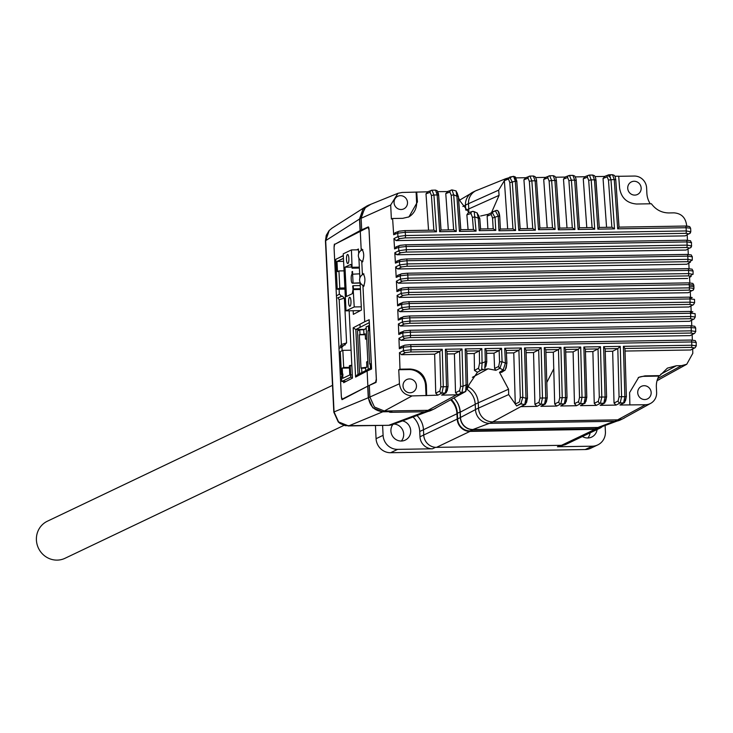 <?xml version="1.0" encoding="UTF-8"?>
<svg xmlns="http://www.w3.org/2000/svg" width="733" height="733" viewBox="0 0 733 733"><rect width="100%" height="100%" fill="white"/><g stroke="black" fill="none" stroke-linecap="round" stroke-linejoin="round"><path stroke-width="1.1" d="M410.077 392.778A6.982 6.679 -115.5 0 1 406.733 379.557A6.982 6.679 -115.5 0 1 416.252 384.33A6.982 6.679 -115.5 0 1 410.077 392.778M644.774 399.549A6.982 6.679 -115.5 0 1 641.43 386.328A6.982 6.679 -115.5 0 1 650.95 391.101A6.982 6.679 -115.5 0 1 644.774 399.549M634.778 195.106A6.982 6.679 -115.5 0 1 631.434 181.885A6.982 6.679 -115.5 0 1 640.954 186.658A6.982 6.679 -115.5 0 1 634.778 195.106M401.116 209.51A6.982 6.679 -115.5 0 1 397.772 196.288A6.982 6.679 -115.5 0 1 407.291 201.071A6.982 6.679 -115.5 0 1 401.116 209.51M694.637 302.656L690.101 302.161A2.052 0.55 89.1 0 1 689.661 304.415L692.566 304.928A2.052 1.97 59.9 0 0 693.482 304.671L694.627 302.656L694.481 299.357L689.955 298.954L409.188 303.535A2.052 0.55 -90.9 0 0 408.62 301.712A2.052 0.55 -90.9 0 0 408.565 301.73L403.544 302.225A2.052 1.961 68.9 0 0 401.666 304.296L401.812 307.631L409.335 306.733L409.188 303.535L401.666 304.296L397.598 305.863L397.112 295.426L399.183 297.433L403.223 295.362A2.052 1.952 -117.1 0 1 401.153 293.356L400.988 290.03A2.052 1.961 -111.1 0 1 402.866 287.968L407.887 287.464A2.052 0.55 89.1 0 1 407.942 287.455A2.052 0.55 89.1 0 1 408.51 289.242L400.988 290.03L396.919 291.606L396.397 281.188L398.477 283.185L402.509 281.115L407.521 280.482A2.052 0.55 -90.9 0 0 407.951 278.164L688.708 273.592L688.544 270.395A2.052 0.55 -90.9 0 0 687.975 268.635A2.052 0.55 -90.9 0 0 687.92 268.644L690.807 269.02M397.405 275.425L401.482 273.849L407.209 273.207L687.975 268.635L692.108 269.176L692.887 271.018L688.544 270.395L407.786 274.976A2.052 0.55 -90.9 0 0 407.209 273.207A2.052 0.55 -90.9 0 0 407.154 273.226L402.133 273.721A2.052 1.961 68.9 0 0 400.255 275.791L407.786 274.976L407.951 278.164L400.429 279.117A2.052 1.952 62.9 0 0 402.509 281.115M398.065 275.296L396.196 277.358L400.255 275.791L400.429 279.117L396.397 281.188M396.617 261.205L400.704 259.629L406.43 258.987L687.197 254.406L691.329 254.956L692.108 256.797L687.774 256.147L406.998 260.728A2.052 0.55 -90.9 0 0 406.43 258.987A2.052 0.55 -90.9 0 0 406.366 258.996L401.345 259.5A2.052 1.961 68.9 0 0 399.467 261.571L406.998 260.728L407.181 263.926L687.948 259.345L687.774 256.147A2.052 0.55 -90.9 0 0 687.197 254.406A2.052 0.55 -90.9 0 0 687.142 254.424L690.028 254.791M397.268 261.076L395.408 263.138L399.467 261.571L399.659 264.897L407.181 263.926A2.052 0.55 -90.9 0 1 406.751 266.262L687.517 261.681A2.052 0.55 -90.9 0 0 687.948 259.345L692.291 260.123L689.506 261.745M395.783 247.003L399.861 245.427L405.587 244.785L686.381 240.213L690.523 240.763L691.283 242.596L686.949 241.917L406.155 246.499A2.052 0.55 -90.9 0 0 405.587 244.785A2.052 0.55 -90.9 0 0 405.532 244.804L400.511 245.298A2.052 1.961 68.9 0 0 398.633 247.369L406.155 246.499L406.348 249.706L687.133 245.124L686.949 241.917A2.052 0.55 -90.9 0 0 686.381 240.213A2.052 0.55 -90.9 0 0 686.317 240.222L689.212 240.589M396.434 246.874L394.574 248.936L398.633 247.369L398.834 250.713L406.348 249.706A2.052 0.55 -90.9 0 1 405.926 252.079L686.711 247.497A2.052 0.55 -90.9 0 0 687.133 245.124L691.485 245.94A2.052 1.97 -120.1 0 1 689.606 248.011L686.711 247.497M394.574 248.936L393.933 238.61L397.955 236.548L405.468 235.522L405.267 232.288L397.735 233.186L397.955 236.548A2.052 1.952 62.9 0 0 400.035 238.555L405.047 237.913A2.052 0.55 -90.9 0 0 405.468 235.522L686.28 230.941L686.079 227.716A2.052 0.55 -90.9 0 0 685.511 226.03A2.052 0.55 -90.9 0 0 685.447 226.039L688.342 226.415M393.933 238.61L396.04 240.598L400.035 238.555M487.885 228.843L487.143 216.143L491.247 214.476L492.549 218.058L498.22 216.125L498.944 230.767L515.601 230.492L512.294 182.096L515.29 181.097A6.157 1.649 -90.9 0 0 513.613 176.332A6.157 1.649 -90.9 0 0 513.439 176.369L509.71 177.084L512.294 182.096L509.801 182.572L512.972 228.861M480.518 228.98L479.199 230.675L495.783 230.4L493.19 228.769L480.5 228.989L479.739 218.544L478.512 215.026M487.143 216.143L488.224 214.283L487.427 214.632M468.625 212.323A18.701 17.885 64.5 0 0 468.763 208.932L499.072 195.363L491.678 212.222L495.361 210.829L488.224 214.283L480.591 216.015M468.085 229.576L466.866 214.861L470.989 213.477L472.428 217.371L474.92 216.922L478.292 218.205L479.199 230.675M460.782 229.704L459.435 231.408L456.888 196.197L458.409 196.471L460.819 229.704L473.545 229.484L460.755 229.713L458.345 196.581L457.108 192.806M416.701 192A1118.173 298.643 89.1 0 1 417.434 201.932L408.968 216.876L402.729 218.333L392.604 218.498L391.376 219.048L390.689 205.011L397.946 193.31L402.078 192.467L427.486 191.817M408.4 217.133A16.419 15.714 64.5 0 0 416.601 202.335L416.106 192.238M417.434 201.932L416.601 202.335M453.635 229.832L451.207 195.299L453.709 194.831L452.014 189.984A2.052 1.961 69.3 0 0 451.143 190.094L451.143 190.094A2.052 1.961 69.3 0 0 449.897 192.037L451.207 195.299M448.33 229.896L445.774 193.594L449.897 192.037M436.492 231.784L433.973 230.135L404.698 230.611A2.052 0.55 -90.9 0 1 405.267 232.288L436.492 231.784L433.918 195.005L437.161 194.96L435.53 190.113L437.225 190.791L438.49 193.677L440.973 230.043L453.754 229.805L441.037 230.015L438.682 195.244L437.161 194.96L439.644 231.729L456.274 231.463L453.709 194.831L456.888 196.197L456.118 190.956L458.345 196.581M437.858 191.652L447.799 191.56L445.774 193.594M452.014 189.984L446.965 191.67M453.672 229.823L456.274 231.463M441 230.025L439.644 231.729M428.548 230.217L425.992 193.86L427.815 191.817M433.863 230.153L431.416 195.473L433.918 195.005L431.994 190.204L435.53 190.113M394.885 232.819L398.963 231.243L404.698 230.611A2.052 0.55 -90.9 0 0 404.634 230.62L399.613 231.124A2.052 1.961 68.9 0 0 398.963 231.243L398.963 231.243A2.052 1.961 68.9 0 0 397.735 233.186L393.685 234.752L395.536 232.691M393.685 234.752L392.604 218.498M458.51 197.818L460.388 201.493L469.001 212.579M466.866 214.861L468.13 212.872L472.309 211.471A2.052 1.961 71.4 0 0 470.989 213.477M473.903 211.654A2.052 1.961 71.4 0 0 472.309 211.471L474.233 211.663L476.084 231.133L473.463 229.493M686.601 226.03L686.519 224.619C685.346 217.362 681.186 213.44 674.03 212.854L668.89 212.946C661.679 212.836 655.852 209.785 651.408 203.774L636.592 204.012C626.917 203.206 621.254 197.919 619.605 188.152A1118.173 298.643 -90.9 0 0 618.698 176.195L614.95 176.259M650.244 203.792A20.625 19.727 -115.5 0 1 646.873 193.274L646.616 187.987A12.223 11.691 -115.5 0 0 634.247 176.048L618.698 176.305M685.447 226.039L618.982 227.138L615.766 179.796L614.245 179.484L617.662 228.824L686.079 227.716L690.605 228.21L689.652 226.579L687.013 226.039L619.055 227.111M610.168 175.755L608.784 176.36L610.479 177.203M619.009 227.12L617.662 228.824M607.831 175.279L612.623 174.72L609.041 174.811L610.965 179.539L614.511 228.879L611.991 227.23L599.273 227.441L611.908 227.239M516.811 181.527L520.091 228.751L532.873 228.522L520.155 228.723L516.811 181.527M512.129 181.436L512.184 182.096M516.059 177.872L525.744 177.716L523.93 179.759L528.044 178.174L529.345 181.326L531.846 180.831L535.392 230.171L532.79 228.531M527.448 228.604L523.93 179.759M532.754 228.54L529.345 181.326M535.832 177.551L545.526 177.386L543.712 179.438L547.826 177.844L549.127 180.996L551.628 180.51L555.138 229.438L552.627 227.789L539.909 228L536.593 181.207L539.845 228.018L552.535 227.798M547.203 227.871L543.712 179.438M552.508 227.816L549.127 180.996M572.317 227.899L568.909 180.675L571.401 180.19L574.947 229.521L572.427 227.871L559.645 228.1L556.429 180.767L554.908 180.455L558.326 229.796L574.947 229.521M567.003 227.963L563.485 179.118L567.608 177.523L568.909 180.675M555.614 177.23L564.969 177.074M563.485 179.118L565.308 177.065L564.657 177.194L568.835 175.581A2.052 1.961 68.9 0 0 567.608 177.523M592.09 227.578L588.691 180.355L591.183 179.86L594.729 229.2L592.209 227.551L579.491 227.771L592.127 227.56M586.785 227.642L583.266 178.788L587.38 177.203L588.691 180.355M579.455 227.771L576.211 180.446L579.427 227.78L578.099 229.475L594.729 229.2M575.396 176.9L584.751 176.754M583.266 178.788L585.09 176.745L584.439 176.873L588.617 175.26A2.052 1.961 68.9 0 0 587.38 177.203M609.041 174.811A2.052 1.961 68.9 0 0 607.162 176.882L608.463 180.034L614.245 179.484L612.467 174.756M606.567 227.312L603.048 178.467L604.862 176.424L604.221 176.552L608.39 174.94M595.178 176.58L604.523 176.424M599.227 227.45L597.881 229.154L594.472 179.814L595.993 180.116L599.264 227.432M611.872 227.248L608.463 180.034M569.486 175.453L568.835 175.581A2.052 1.961 68.9 0 1 569.486 175.453L571.401 180.19L574.69 180.135L572.904 175.398L574.764 176.039L576.019 178.907L576.211 180.446L574.69 180.135L578.099 229.475M572.345 227.881L559.7 228.082L558.326 229.796M549.704 175.783L551.628 180.51L554.908 180.455L553.287 175.691L549.704 175.783A2.052 1.961 68.9 0 0 547.826 177.844M539.864 228.009L538.517 229.704L555.138 229.438M530.106 176.067L529.272 176.222A2.052 1.961 68.9 0 1 529.922 176.103L533.514 176.012L535.2 176.69L536.455 179.548L536.648 181.088L535.127 180.776L538.517 229.704M529.272 176.222A2.052 1.961 68.9 0 0 528.044 178.174M520.118 228.733L518.762 230.437L535.392 230.171M515.29 181.097L518.762 230.437M513.668 176.341L515.427 177.01L516.875 181.408L515.354 181.097L513.567 176.369M525.744 177.716L528.713 176.571M545.526 177.386L548.495 176.25M499.072 195.363L498.678 190.131L505.486 178.788L513.613 176.332M491.678 212.222L495.801 210.6A2.052 1.979 69.5 0 0 495.361 210.829L498.22 216.125L499.741 216.418L500.3 229.072L513.091 228.843L500.364 229.044L499.741 216.418C499.21 211.654 497.899 209.711 495.801 210.6A2.052 1.979 69.5 0 1 498.513 212.515L499.677 216.519M507.676 228.925L504.368 180.675L508.473 179.017L509.801 182.572M505.513 178.779L504.368 180.675M513.008 228.852L515.601 230.492M500.327 229.062L498.944 230.767M491.247 214.476A2.052 1.961 67.8 0 1 492.356 212.607L495.05 217.655L495.783 230.4M479.739 218.544L477.156 213.156L478.292 218.205L479.803 218.443L480.573 228.971L493.19 228.769L492.549 218.058M686.28 230.941L690.623 231.775A2.052 1.97 -120.1 0 1 688.745 233.845L685.85 233.332A2.052 0.55 -90.9 0 0 686.28 230.941M689.671 233.589L690.623 231.775M688.745 233.845L685.236 235.879L396.04 240.598M687.151 234.771L687.481 240.204M686.821 234.963L685.236 235.879M691.476 242.403L691.485 245.94M395.408 263.138L394.803 252.775L398.834 250.713A2.052 1.952 62.9 0 0 400.914 252.711L405.926 252.079M689.606 248.011L686.079 250.054L396.901 254.763L400.914 252.711M687.994 248.945L688.314 254.406M687.673 249.128L686.079 250.054M394.803 252.775L396.901 254.763M692.273 259.702L692.3 256.605M396.196 277.358L395.628 266.968L399.659 264.897A2.052 1.952 62.9 0 0 401.739 266.904L406.751 266.262M687.517 261.681L690.413 262.194L686.876 264.246L397.717 268.965L401.739 266.904M688.8 263.138L689.093 268.635M688.47 263.321L686.876 264.246M395.628 266.968L397.717 268.965M693.033 273.94L690.266 275.965M689.231 277.541L691.182 276.414L688.278 275.901A2.052 0.55 -90.9 0 0 688.708 273.592L693.061 274.344L693.07 270.834M687.636 278.467L398.477 283.185M689.551 277.358L689.835 282.874M396.919 291.606L398.798 289.535M397.112 295.426L401.153 293.356L408.675 292.44A2.052 0.55 89.1 0 1 408.235 294.721L403.223 295.362M693.775 288.591A2.052 1.97 -120.1 0 1 692.813 290.396L693.959 288.381L689.432 287.858L689.35 286.264A1074.963 287.107 -90.9 0 0 689.277 284.67A2.052 0.55 -90.9 0 0 688.699 282.874A2.052 0.55 -90.9 0 0 688.644 282.883L691.531 283.259M692.813 290.396A2.052 1.97 -120.1 0 1 691.897 290.653L689.002 290.14A2.052 0.55 -90.9 0 0 689.432 287.858L408.675 292.44A1074.963 287.107 89.1 0 0 408.51 289.242L689.277 284.67L693.803 285.091L693.885 286.731A6.157 0.715 177.2 0 0 689.35 286.264M691.897 290.653L688.342 292.714L399.183 297.433M690.266 291.597L690.532 297.149M690.578 298.23L690.614 298.954M689.936 291.789L688.342 292.714M397.598 305.863L399.485 303.792L401.711 303.755M693.482 304.671L689.002 306.99L399.842 311.708L403.892 309.638L408.904 308.996A2.052 0.55 -90.9 0 0 409.335 306.733L690.101 302.161L689.955 298.954A2.052 0.55 89.1 0 0 689.377 297.14L408.62 301.712L402.893 302.353M690.55 312.799L692.841 311.8L689.955 311.433A2.052 0.55 89.1 0 1 690.01 311.424A2.052 0.55 89.1 0 1 690.587 313.266L409.811 317.847A2.052 0.55 -90.9 0 0 409.243 315.996A2.052 0.55 -90.9 0 0 409.179 316.015L404.167 316.509A2.052 1.961 68.9 0 0 402.289 318.58L402.426 321.934L409.949 321.063L409.811 317.847L402.289 318.58L398.23 320.147L397.772 309.702L401.812 307.631A2.052 1.952 62.9 0 0 403.892 309.638M397.772 309.702L399.842 311.708M690.944 306.147L691.173 311.433M691.228 312.505L691.256 313.257M398.23 320.147L400.117 318.076L402.335 318.04M409.866 330.308L690.532 325.736A2.052 0.55 89.1 0 1 690.596 325.727A2.052 0.55 89.1 0 1 691.173 327.596L695.69 327.963L695.635 331.49L691.292 330.84L691.173 327.596L410.388 332.177A2.052 0.55 -90.9 0 0 409.811 330.299A2.052 0.55 -90.9 0 0 409.747 330.317L404.735 330.812A2.052 1.961 68.9 0 0 402.857 332.883L402.976 336.264L410.507 335.421L410.388 332.177L402.857 332.883L398.798 334.45L398.386 323.995L402.426 321.934A2.052 1.952 62.9 0 0 404.497 323.931L409.518 323.299A2.052 0.55 -90.9 0 0 409.949 321.063L690.724 316.482L690.587 313.266L695.104 313.651L695.25 316.968L690.724 316.482A2.052 0.55 89.1 0 1 690.284 318.718L693.18 319.231A2.052 1.97 59.9 0 0 694.105 318.974L695.25 316.968M398.386 323.995L400.447 326.011L404.497 323.931M694.105 318.974L689.616 321.292L400.447 326.011M402.948 316.977L400.117 318.076M691.558 320.449L691.778 325.727M398.798 334.45L400.704 332.37L402.903 332.333M694.673 333.295L690.193 335.622L400.997 340.341L405.056 338.261L410.068 337.62A2.052 0.55 -90.9 0 0 410.507 335.421L691.292 330.84A2.052 0.55 89.1 0 1 690.862 333.048L693.757 333.552A2.052 1.97 59.9 0 0 694.673 333.295L695.828 331.298M410.379 344.638L691.072 340.057A2.052 0.55 89.1 0 1 691.127 340.048L695.269 340.598L696.038 342.439L691.705 341.954L410.901 346.526A2.052 0.55 -90.9 0 0 410.324 344.629A2.052 0.55 -90.9 0 0 410.269 344.638L405.248 345.142A2.052 1.961 68.9 0 0 403.37 347.204L403.48 350.612L411.011 349.797L410.901 346.526L403.37 347.204L399.32 348.771L398.944 338.325L402.976 336.264A2.052 1.952 62.9 0 0 405.056 338.261M398.944 338.325L400.997 340.341M481.48 370.028L488.059 368.809L495.856 370.312L499.97 368.278L503.14 369.991L499.503 372.3L508.555 389.214L508.675 394.574L478.502 408.116L478.237 402.793A18.701 17.885 64.5 0 0 468.424 386.859M513.76 352.866L518.946 350.209L521.346 348.001L522.821 397.359L520.311 397.442L519.376 402.023L515.29 404.039L513.76 352.866L506.43 352.985M506.127 368.213L506.851 363.174L506.265 350.42L504.698 348.276L505.413 363.128L502.096 361.69L501.555 348.322L484.971 348.596L485.301 361.671L486.813 361.745L484.925 368.122A2.052 1.97 60.9 0 1 484.733 368.213L485.301 361.671L482.076 363.092L481.838 348.642L465.189 348.917L466.115 384.77L467.617 384.807L466.747 350.97L465.189 348.917M506.851 363.174L505.413 363.128L503.14 369.991A2.052 1.961 57.2 0 0 505.248 370A2.052 1.961 57.2 0 0 505.257 370L501.647 372.337L499.503 372.3M498.678 366.445A2.052 1.952 63.9 0 0 499.97 368.278L502.096 361.69L499.585 361.855L498.678 366.445L494.592 368.452L493.978 353.187L499.164 350.53L501.555 348.322M493.978 353.187L486.602 353.306M495.856 370.312L494.592 368.452M486.465 350.759L486.749 361.772L486.529 350.64L484.971 348.596M505.257 370L506.915 363.147L506.265 350.42M520.311 397.442L518.909 350.227M520.806 403.92L524.599 404.515A6.157 1.649 -90.9 0 0 525.909 398.276L522.821 397.359L520.806 403.92L516.628 405.954L508.675 394.574M516.628 405.954L515.29 404.039M492.658 421.896L524.727 404.515A2.052 1.97 59.9 0 0 525.643 404.259L527.476 398.276L526.028 350.108L527.476 398.276L525.909 398.276M533.542 352.546L538.728 349.888L541.137 347.68L542.466 398.01L539.946 398.083L539.002 402.243L534.916 404.341L533.542 352.546L526.175 352.665M539.946 398.083L538.691 349.907M539.002 402.243A2.052 1.952 62.9 0 0 541.082 404.25L536.932 406.375L521.071 406.632L525.643 404.259M536.932 406.375L534.916 404.341M540.853 406.311L545.425 403.938A2.052 1.97 59.9 0 1 544.509 404.195L545.755 397.955L544.289 347.625L545.828 349.769L547.258 397.955L542.466 398.01L541.082 404.25L544.509 404.195L540.853 406.311L556.714 406.055L554.689 404.02L553.314 352.216L545.957 352.344M553.314 352.216L558.509 349.568L560.919 347.36L544.289 347.625M545.828 349.769L547.258 397.955L545.425 403.938M560.919 347.36L562.248 397.68L559.728 397.762L558.473 349.586M559.728 397.762L558.784 401.922L554.689 404.02M565.583 349.467L567.04 397.634L565.528 397.625L564.071 347.305L565.647 349.357L567.04 397.634L565.207 403.617A2.052 1.97 59.9 0 1 564.282 403.865L565.528 397.625L562.248 397.68L560.864 403.929L556.714 406.055M573.096 351.895L578.282 349.238L580.692 347.03L582.02 397.359L579.51 397.433L578.566 401.602A2.052 1.952 62.9 0 0 580.646 403.599L576.486 405.725L574.47 403.691L573.096 351.895L565.739 352.014M576.486 405.725L560.635 405.99L562.248 405.047M585.365 349.146L586.748 397.323L585.31 397.304L583.853 346.984L585.365 349.146M592.878 351.574L598.064 348.917L600.474 346.709L601.802 397.039L599.292 397.112L598.348 401.272A2.052 1.952 62.9 0 0 600.419 403.278L596.268 405.404L594.252 403.37L592.878 351.574L585.511 351.693M596.268 405.404L580.408 405.661L582.029 404.726M600.19 405.34L604.762 402.967A2.052 1.97 59.9 0 1 603.845 403.223L605.091 396.984L603.625 346.663L605.165 348.807L606.594 396.984L601.802 397.039L600.419 403.278L603.845 403.223L600.19 405.34L616.05 405.083L614.034 403.049L612.66 351.254L605.293 351.373M612.66 351.254L617.846 348.596L620.255 346.388L603.625 346.663M619.064 396.791L618.121 400.951A2.052 1.952 62.9 0 0 620.2 402.958L621.584 396.718L619.064 396.791L617.809 348.615M629.876 404.854A1118.173 298.643 -90.9 0 0 629.601 392.604L638.7 377.358L644.994 375.873L659.819 375.635L658.94 376.084A20.625 19.727 -115.5 0 0 656.356 387.134L656.621 392.43A12.223 11.691 -115.5 0 1 650.693 403.352A12.223 11.691 -115.5 0 1 645.434 404.744L619.971 405.019L624.543 402.646A2.052 1.97 59.9 0 1 623.618 402.903L624.873 396.663L623.407 346.333L624.947 348.477L626.376 396.663L621.584 396.718L620.255 346.388M692.667 349.128L692.813 353.315L686.757 364.255L681.507 365.657L657.748 378.576M659.819 375.635L667.415 368.122L676.357 365.74L681.507 365.657M400.575 346.819L404.598 345.261L410.324 344.629L691.127 340.048A2.052 0.55 89.1 0 1 691.705 341.954L691.824 345.225A2.052 0.55 89.1 0 1 691.384 347.396L694.279 347.909A2.052 1.97 59.9 0 0 695.205 347.653L690.715 349.98L625.075 351.052M624.947 348.477L626.376 396.663L624.543 402.646M410.095 369.02C419.752 369.826 425.177 375.223 426.395 385.201L425.561 385.595A16.419 15.714 64.5 0 0 408.941 369.569L398.743 369.734L399.98 369.185L410.095 369.02L408.941 369.569M399.98 369.185L399.458 352.674L403.48 350.612A2.052 1.952 62.9 0 0 405.56 352.619L410.572 351.977A2.052 0.55 -90.9 0 0 411.011 349.797L442.237 349.293L443.291 386.74L446.534 386.694L445.389 349.238L446.965 351.29L448.046 386.712L446.534 386.694L445.288 393.007A2.052 1.97 59.9 0 0 446.214 392.751L441.642 395.124L445.288 393.007L441.917 393.062L437.766 395.188L435.741 393.154L434.642 354.158L401.501 354.699L405.56 352.619M399.458 352.674L401.501 354.699M462.019 393.52L465.629 391.514L466.115 384.77L463.073 386.273L461.927 392.631L465.629 391.514A2.052 1.97 61 0 0 465.739 391.459L434.962 408.473M478.557 368.14A2.052 1.942 60.7 0 0 481.636 369.863L482.076 363.092L479.556 363.202L478.557 368.14L474.48 370.431L474.205 353.508L479.391 350.85L481.838 348.642M477.412 372.245L481.673 369.844L477.412 372.245L474.48 370.431M467.315 388.847L469.331 384.239L477.449 372.236M474.205 353.508L466.829 353.627M463.091 392.925L462.56 393.236M466.71 351.061L467.617 384.807L465.739 391.459M462.019 348.972L463.073 386.273L460.553 386.373L459.609 390.643A2.052 1.952 62.5 0 0 461.927 392.631L457.74 394.794L455.523 392.769L454.423 353.837L459.573 351.199L462.019 348.972L445.389 349.238M459.609 390.643L455.523 392.769M460.553 386.373L459.573 351.199L446.974 351.382M454.423 353.837L447.057 353.957M457.74 394.794L441.642 395.124M446.928 351.382L448.046 386.712L446.214 392.751M437.766 395.188L412.028 395.921C404.708 395.307 400.511 391.257 399.43 383.771L398.743 369.734M426.395 385.201A1118.173 298.643 89.1 0 1 426.652 395.362M440.78 386.841L439.837 391.055A2.052 1.952 62.9 0 0 441.917 393.062L443.291 386.74L440.78 386.841L439.791 351.519L434.642 354.158M439.791 351.519L442.237 349.293M399.32 348.771L401.226 346.691M623.407 346.333L691.824 345.225L696.158 345.839L696.231 342.293M695.205 347.653L696.35 345.664M658.94 376.084L644.041 376.331A16.419 15.714 64.5 0 0 638.241 377.587M580.408 405.661L584.064 403.544A2.052 1.97 59.9 0 0 584.989 403.287L586.812 397.304L585.383 349.128M560.635 405.99L564.282 403.865L560.864 403.929A2.052 1.952 62.9 0 1 558.784 401.922M521.071 406.632L524.727 404.515L525.973 398.276L524.507 347.946L526.047 350.09M579.51 397.433L578.245 349.256M599.292 397.112L598.027 348.935M605.165 348.807L606.594 396.984L604.762 402.967M481.7 369.826L481.095 370.247M426.056 395.692L425.561 385.595M436.492 407.63A16.199 15.494 -115.5 0 1 434.376 408.867A16.199 15.494 -115.5 0 1 428.191 410.315L384.413 411.03L374.426 407.017L369.872 397.002L369.313 385.411L375.937 382.47L376.414 380.17L369.001 228.669L368.332 226.891L361.607 229.878M403.517 331.279L400.704 332.37M692.135 334.77L692.337 340.048M689.918 298.523L692.209 297.525L689.322 297.149A2.052 0.55 89.1 0 1 689.377 297.14M402.325 302.692L399.485 303.792M369.313 385.411L367.691 386.181L368.259 397.772L372.804 407.786L382.791 411.799L391.862 411.653L390.451 412.322L425.167 411.754A16.199 15.494 64.5 0 0 431.343 410.306L434.376 408.867M625.139 417.462A14.147 13.533 -115.5 0 1 623.215 418.589A14.147 13.533 -115.5 0 1 617.818 419.853L492.814 421.896A14.147 13.533 -115.5 0 1 478.502 408.089L475.47 409.527L475.213 404.231A18.701 17.885 64.5 0 0 467.168 389.425M475.47 409.527A14.147 13.533 64.5 0 0 489.791 423.335L614.795 421.292A14.147 13.533 64.5 0 0 620.191 420.036L623.215 418.589M660.085 378.988A14.147 13.533 -115.5 0 1 658.152 380.115A14.147 13.533 -115.5 0 1 657.08 380.574M466.041 210.234L468.763 208.932L468.497 203.637A14.147 13.533 -115.5 0 1 476.047 190.644A14.147 13.533 -115.5 0 1 478.136 189.865M476.047 190.644L473.023 192.092A14.147 13.533 64.5 0 0 465.473 205.084L468.497 203.637M465.712 209.913L465.473 205.084M368.791 205.048L363.073 208.878L359.509 219.011L360.077 230.611L361.699 229.832L361.131 218.242L364.695 208.099L370.907 204.26M390.451 412.322L390.432 411.818M362.698 229.823L361.699 229.832M361.094 260.701L362.377 262.011C364.347 256.687 364.136 252.344 361.736 248.982L360.801 250.677M362.221 284.917L363.568 286.447C365.538 281.124 365.327 276.781 362.936 273.418L362.029 274.976M360.105 327.248L359.958 324.233M343.612 381.462L343.667 382.708L352.454 378.1L349.165 310.801M342.687 345.6L340.176 346.425L341.367 344.501L339.177 299.705L337.794 297.827L342.293 296.123L341.413 296.141L339.333 294.135L336.42 295.93L334.056 247.617L334.605 244.41L368.076 227.404L369.02 229.896L376.304 378.952L375.644 382.168L342.174 399.164L341.349 396.672L338.985 348.358L341.926 347.076L346.59 342.925L344.391 298.129L342.293 296.123M345.216 344.913L344.684 344.996M342.302 345.793L340.176 346.425M341.926 347.076L342.1 350.704M339.095 289.214L339.333 294.135M363.999 329.63L366.216 328.247M358.016 374.49L355.817 329.529L363.98 329.401M371.457 367.673L357.072 374.984L355.587 377.074L367.123 371.008L367.838 385.668M355.817 329.529L353.178 327.788L355.587 377.074M355.762 329.529L369.258 322.63M371.558 368.021L369.258 320.962M369.194 319.716L364.713 321.732L362.982 286.383L363.568 286.447M362.377 274.005L361.79 261.947L362.377 262.011M368.268 227.404L368.8 227.395M343.017 399.155L342.174 399.164M376.176 382.159L375.644 382.168M360.269 230.913L361.177 249.568M371.604 368.992L367.123 371.008L369.001 368.937M353.159 310.737L353.333 314.347L361.442 310.086L360.077 282.251M359.876 278.073L358.895 258.08M358.675 253.655L358.446 249L356.852 249.834M364.713 321.732L353.178 327.788M343.31 255.496L338.591 257.97M359.766 329.823L359.995 334.505L363.953 334.44L363.724 329.758L359.766 329.823L357.502 330.904L359.591 373.656M367.838 361.351L366.61 361.937L366.866 367.233L361.635 367.902L361.855 372.465M361.635 367.902L360.984 368.213L359.344 334.816L359.995 334.505M359.344 334.816L365.272 334.715M366.72 338.545L365.483 339.132L365.226 333.836L363.953 334.44M365.602 368.131L361.653 368.204M365.593 367.838L365.721 370.44M366.747 339.104L365.483 339.132M366.225 328.567L363.724 329.758M351.849 365.758L350.182 365.785M352.408 377.193L350.74 377.22L350.163 365.41L349.348 365.794L349.797 374.957L342.723 378.329L342.907 374.05L341.835 374.563L341.917 376.423M350.163 365.41L351.831 365.382M342.613 376.093L341.532 376.606L341.77 381.49L346.132 381.417M350.74 377.22L341.77 381.49M343.319 255.725L335.778 259.317L337.244 289.251L344.959 289.123M343.447 258.373L336.988 261.443L337.492 271.631L338.948 270.935L339.782 288.042L337.244 289.251M343.594 261.333L336.988 261.443M338.948 270.935L344.061 270.853M339.782 288.042L344.895 287.95M342.907 374.05L341.431 374.572L340.304 351.556L342.842 350.347L343.685 367.453L342.229 368.149L349.458 368.03M351.089 350.209L342.842 350.347M349.43 367.361L343.685 367.453M342.513 374.05L342.229 368.149M350.631 374.948L352.298 374.92M347.46 254.525A4.517 1.209 89.1 0 1 347.607 254.488A4.517 1.209 89.1 0 1 348.881 258.712A4.517 1.209 89.1 0 1 347.9 263.486A4.517 1.209 89.1 0 1 347.754 263.523A4.517 1.209 89.1 0 1 346.48 259.299A4.517 1.209 89.1 0 1 347.46 254.525M349.559 297.286A4.517 1.209 89.1 0 1 349.705 297.259A4.517 1.209 89.1 0 1 350.979 301.474A4.517 1.209 89.1 0 1 349.998 306.247A4.517 1.209 89.1 0 1 349.852 306.284A4.517 1.209 89.1 0 1 348.578 302.06A4.517 1.209 89.1 0 1 349.559 297.286M360.425 310.618L346.022 310.856L343.227 253.838L351.437 249.926L352.106 268.186L350.814 264.393L344.986 267.169L351.648 267.059M344.986 267.169L346.425 296.489L352.252 293.713L353.15 288.875L354.231 306.944L346.022 310.856M359.665 273.84L352.069 274.215A4.105 1.099 89.1 0 0 351.189 278.797L351.235 279.612A4.105 1.099 -90.9 0 0 352.381 283.204A4.105 1.099 -90.9 0 0 352.509 283.167L360.105 282.801M352.61 273.95L353.049 282.911M351.437 249.926L358.492 249.806M361.277 306.825L354.231 306.944M398.111 305.661L398.056 304.479M396.984 282.544L396.901 280.922M396.287 268.388L396.205 266.675M395.591 254.305L395.499 252.418M353.379 288.875L353.224 285.696L352.683 285.952L352.994 289.141M353.224 285.696L360.242 285.577M353.233 285.943L352.683 285.952M352.646 273.95L352.527 271.439L351.987 271.696L352.106 274.197M425.589 386.199L426.414 385.805M400.52 333.781A1.851 0.495 89.1 0 1 400.823 333.149A1.851 0.495 89.1 0 1 401.189 333.524M369.405 325.69L366.143 326.79L368.213 369.12M400.145 333.927L400.071 332.489M371.283 364.063L370.293 364.081M371.264 363.77L369.624 364.09L367.993 330.702L369.643 330.675M367.993 330.702L369.634 330.372M368.406 325.709L368.635 330.391M370.275 363.788L370.486 368.103M516.875 405.835A77.386 74.033 64.5 0 0 521.493 403.077M597.102 429.529A10.262 9.822 -115.5 0 1 582.442 436.511M402.499 420.889A10.262 9.822 -115.5 0 1 401.308 441.037A10.262 9.822 -115.5 0 1 392.915 424.434M329.218 230.501A8.21 2.226 -137.8 0 0 329.09 230.611L331.912 228.238L329.218 230.501L325.681 240.635A8.21 0.962 177.2 0 0 325.443 240.882L326.249 235.357L329.09 230.611A8.21 2.226 -137.8 0 0 328.989 230.767M368.103 205.405L365.969 206.504L359.729 218.91L360.297 230.501L361.213 230.492M335.21 244.089L360.297 230.501M334.065 246.389L334.413 244.098M339.012 348.349L336.447 295.912M367.691 386.19L342.027 399.677L341.441 397.891M375.433 425.543L376.075 438.691A14.367 13.744 -115.5 0 0 390.616 452.719L397.634 449.366L432.452 448.798A12.314 11.783 -115.5 0 1 419.982 436.776L419.725 431.48A20.524 19.635 64.5 0 0 413.027 416.985M393.997 424.031A10.262 9.822 -115.5 0 1 401.354 441.037M590.083 432.873A10.262 9.822 -115.5 0 1 587.829 437.995M475.222 404.304L460.232 412.184A20.524 19.635 -115.5 0 0 453.883 398.028A20.524 19.635 -115.5 0 1 460.049 412.001L460.324 417.599L457.621 418.891L457.346 413.284A20.524 19.635 64.5 0 0 451.317 399.448M457.621 418.891A12.314 11.783 64.5 0 0 470.082 430.912L472.785 429.62A12.314 11.783 -115.5 0 1 460.324 417.599M472.785 429.62L597.789 427.586L595.086 428.869L470.082 430.912M595.086 428.869A12.314 11.783 64.5 0 0 599.786 427.77L602.489 426.487A12.314 11.783 -115.5 0 1 597.789 427.586M460.232 412.184L460.489 417.471A12.314 11.783 64.5 0 0 472.959 429.501L597.963 427.458A12.314 11.783 64.5 0 0 601.729 426.753L617.149 421.044M563.191 445.169L562.156 445.664A12.314 11.783 -115.5 0 1 557.456 446.764L592.264 446.195L585.246 449.54A14.367 13.744 -115.5 0 0 590.725 448.257L597.752 444.913A14.367 13.744 -115.5 0 1 592.264 446.195M450.667 399.806A20.222 19.342 -115.5 0 1 456.952 413.779L423.463 429.74A20.222 19.342 64.5 0 0 416.949 415.538M602.444 426.505A12.626 12.076 -115.5 0 1 599.814 428.237L566.325 444.198A12.626 12.076 -115.5 0 1 561.505 445.316L436.501 447.359A12.626 12.076 -115.5 0 1 423.729 435.036L423.463 429.74L419.725 431.48M436.501 447.359L469.99 431.398A12.626 12.076 -115.5 0 1 457.209 419.074L456.952 413.779M469.99 431.398L594.994 429.364L561.505 445.316M599.814 428.237A12.626 12.076 -115.5 0 1 594.994 429.364M605.11 425.506L605.412 431.719A14.367 13.744 -115.5 0 1 597.752 444.913M382.608 425.424L383.093 435.338L376.075 438.691M397.634 449.366A14.367 13.744 -115.5 0 1 383.093 435.338M390.616 452.719L585.246 449.54M426.505 389.663A12.314 11.783 -115.5 0 1 425.726 389.031M390.799 412.157L389.48 412.175L390.826 411.662M367.902 386.08L368.47 397.671C369.771 406.247 374.618 410.929 383.011 411.699L391.101 411.561M368.25 397.762L334.056 411.919L338.582 421.933L348.596 425.937L388.737 425.287L424.709 411.763M359.518 219.048L325.681 240.635L334.056 411.919A8.21 0.962 177.2 0 0 333.817 412.157L325.443 240.882M348.157 425.937A8.21 2.19 -90.9 0 0 348.386 425.983A8.21 2.19 -90.9 0 0 348.596 425.937L382.754 411.799M332.507 385.338L47.361 521.218A20.524 19.635 64.5 0 0 36.65 542.347A20.524 19.635 64.5 0 0 65.026 558.28L343.988 425.351M407.264 273.217L687.92 268.644M406.485 258.996L687.142 254.424M405.642 244.795L686.317 240.222M473.426 229.511L472.428 217.371M438.618 195.354L437.445 192.156M435.375 190.149L432.342 190.204M431.994 190.204A2.052 1.961 68.9 0 0 430.115 192.275L431.416 195.473M425.992 193.86L430.115 192.275M404.753 230.62L433.89 230.144M390.689 205.011L361.131 218.278M589.259 175.132A2.052 1.961 68.9 0 0 588.617 175.26L589.442 175.095L591.183 179.86L594.472 179.814L592.685 175.077L589.616 175.132M603.048 178.467L607.162 176.882M597.881 229.154L614.511 228.879M599.273 227.441L595.801 178.586L594.545 175.718L592.685 175.077M572.904 175.398L569.834 175.453M569.66 175.416L573.069 175.361M553.122 175.718L550.062 175.773M529.922 176.103L531.846 180.831L535.127 180.776L533.349 176.048L530.28 176.094M510.709 177.615L509.893 177.972M504.414 180.061L510.635 177.523M468.497 203.673L498.678 190.131M459.435 231.408L476.084 231.133M685.85 233.332L405.047 237.913M688.278 275.901L407.521 280.482M407.997 287.464L688.644 282.883M693.693 286.924A6.157 0.715 177.2 0 0 693.885 286.731L693.959 288.381M689.002 290.14L408.235 294.721M692.566 304.928L689.002 306.99M689.661 304.415L408.904 308.996M693.18 319.231L689.616 321.292M690.284 318.718L409.518 323.299M409.298 316.005L689.955 311.433M693.757 333.552L690.193 335.622M690.862 333.048L410.068 337.62M508.555 389.214L478.237 402.82M518.946 350.209L506.301 350.42M488.059 368.809L472.382 377.339M499.585 361.855L499.127 350.548M499.164 350.53L486.538 350.74M485.915 366.317L486.749 361.772M521.346 348.001L504.698 348.276M526.606 402.444L527.412 398.285M538.728 349.888L526.092 350.09M546.387 402.124L547.194 397.964M558.509 349.568L545.865 349.769M566.16 401.803L566.976 397.643M578.282 349.238L565.647 349.449M585.942 401.482L586.748 397.323M598.064 348.917L585.429 349.128M605.724 401.153L606.53 396.993M617.846 348.596L605.211 348.807M618.121 400.951L614.034 403.049M619.971 405.019L623.618 402.903L620.2 402.958L616.05 405.083M617.662 419.853L645.434 404.744M676.357 365.74L660.671 374.279M694.279 347.909L690.715 349.98M691.384 347.396L624.983 348.477M625.496 400.832L626.312 396.672M479.556 363.202L479.355 350.869M479.391 350.85L466.756 351.061M466.729 389.635L467.553 384.825M447.167 390.936L447.982 386.731M439.837 391.055L435.741 393.154M439.827 351.501L410.572 351.977M693.959 340.433L691.072 340.057M644.994 375.873L644.041 376.331M580.646 403.599L584.064 403.544L585.31 397.304L582.02 397.359L580.646 403.599M541.137 347.68L524.507 347.946M580.692 347.03L564.071 347.305M578.566 401.602L574.47 403.691M600.474 346.709L583.853 346.984M598.348 401.272L594.252 403.37M428.035 410.315L456.402 394.876M384.257 411.03L412.028 395.921M369.881 397.039L399.43 383.771M693.427 326.112L690.532 325.736M408.675 301.721L689.322 297.149M425.167 411.754L428.191 410.315M478.237 402.793L475.213 404.231M489.791 423.335L492.814 421.896M614.795 421.292L617.818 419.853M359.509 219.011L361.131 218.242M382.791 411.799L384.413 411.03M368.259 397.772L369.872 397.002M346.59 342.925L341.367 344.501M339.177 299.705L344.391 298.129M352.289 267.27L359.335 267.16M360.416 289.123L353.343 289.242M360.434 289.48L353.379 289.599M360.114 283.048L352.509 283.167M426.478 388.6A78.211 74.812 -115.5 0 1 425.662 387.665M423.729 434.999L419.982 436.776M432.452 448.798L435.53 447.332M460.049 412.001L457.346 413.284M475.479 409.6L460.489 417.471M489.351 423.335L472.959 429.501M614.336 421.301L597.963 427.458M462.899 206.514L465.482 205.158M560.443 445.334L557.456 446.764M457.209 419.074L423.729 435.036M553.827 368.69L546.864 382.388M388.325 425.296A8.21 2.19 -90.9 0 0 388.536 425.323A8.21 2.19 -90.9 0 0 388.737 425.287A12.424 11.893 64.5 0 0 392.54 424.572L428.017 411.433M427.174 191.945L432.168 190.168M397.946 193.31L369.377 204.883M619.055 227.12L615.766 179.796L615.189 176.8L614.318 175.398L612.623 174.72M592.85 175.04L589.442 175.095M559.71 228.091L556.429 180.767L555.852 177.771L554.982 176.369L553.287 175.691M549.878 175.746L549.054 175.902M505.486 178.788L476.615 190.479M477.43 213.138L474.233 211.663M456.118 190.956L452.252 189.948M690.816 231.546L690.605 228.21M690.532 247.754L691.668 245.711M693.803 285.091L692.832 283.414L688.699 282.874L407.942 287.455L402.215 288.087L398.147 289.663M690.01 311.424L409.243 315.996L403.517 316.638M650.693 403.352L623.71 418.25M686.757 364.255L658.646 379.776M481.673 369.844L482.836 369.139M695.69 327.963L694.728 326.267L690.596 325.727L409.811 330.299L404.085 330.94M363.962 273.986A6.157 6.157 0 0 0 364.154 285.824M658.152 380.115L657.061 380.638M369.139 320.367L371.494 368.488M362.835 249.66A6.157 6.157 0 0 0 362.881 261.516M353.15 288.875L360.398 288.756M360.114 283.075L352.381 283.204M352.078 268.196L359.381 268.076M426.478 388.472L425.653 387.537M331.902 228.238L365.034 207.109M459.802 200.045L470.32 193.814M333.817 412.157L338.27 421.961L340.204 423.527L345.252 425.681L388.536 425.323L392.54 424.572"/></g></svg>
